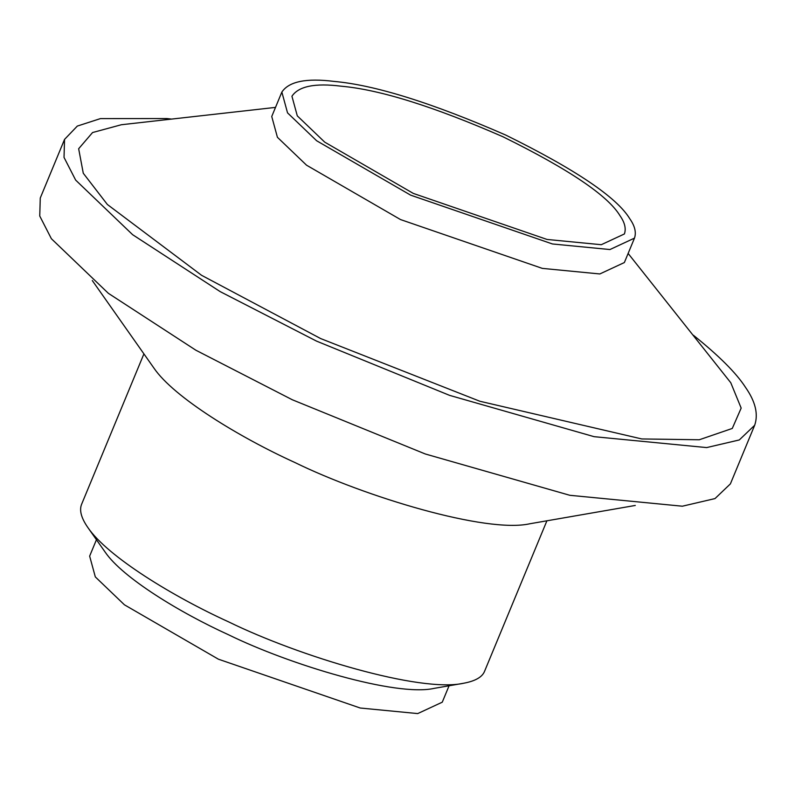 <?xml version="1.0" encoding="UTF-8"?>
<svg xmlns="http://www.w3.org/2000/svg" width="795" height="795" viewBox="0 0 795 795"><rect width="100%" height="100%" fill="white"/><g stroke="black" fill="none" stroke-linecap="round" stroke-linejoin="round"><path stroke-width="1.19" d="M619.981 215.684C624.771 222.52 626.251 228.612 624.403 233.959L601.268 244.711L547.049 239.454L413.34 193.423L324.738 142.156L297.29 115.851L291.934 96.245C298.592 86.248 315.019 82.899 341.194 86.198C379.732 89.626 433.663 106.48 503.006 136.78C568.862 169.275 607.847 195.58 619.981 215.684M449.066 685.777L442.268 702.184L417.723 713.582L360.224 708.017L218.406 659.194L124.437 604.816L95.321 576.912L89.646 556.122L96.443 539.716M463.813 683.213L434.149 688.371C396.218 696.976 289.668 664.719 228.523 634.768C180.326 612.856 122.589 577.776 105.149 552.088L87.818 527.473C107.742 556.828 173.727 596.916 228.811 621.958C298.691 656.183 420.466 693.051 463.813 683.213C475.47 681.027 482.416 676.982 484.652 671.089L546.91 520.795M143.915 353.874L81.656 504.159C79.142 510.171 81.189 517.933 87.818 527.473M635.284 505.451L529.868 523.756C486.52 533.594 364.736 496.726 294.866 462.501C239.782 437.459 173.797 397.371 153.872 368.015L92.28 280.526M693.369 335.222C718.998 355.782 736.369 373.153 745.491 387.324C755.439 401.525 758.5 414.175 754.674 425.265L730.396 483.877L715.013 498.574L682.358 506.206L569.816 495.295L425.305 453.985L292.272 399.746L195.898 350.237L108.368 293.325L51.377 238.719L39.75 216.031L40.267 198.025L64.544 139.403L77.314 126.077L100.468 118.594L166.801 118.544L171.561 119.091M754.674 425.265L739.29 439.953L706.646 447.585L594.104 436.674L449.582 395.363L316.549 341.125L220.175 291.616L132.646 234.704L75.654 180.097L64.027 157.42L64.544 139.403M628.139 253.456L730.774 382.733L741.169 408.093L732.274 428.445L699.282 439.764L641.794 438.949L479.872 401.256L320.623 338.551L201.582 275.309L107.355 204.474L83.276 173.25L78.655 148.735L92.568 132.536L121.367 124.736L275.517 107.395M634.48 238.132L624.363 262.549L599.818 273.957L542.319 268.382L400.511 219.559L306.542 165.191L277.415 137.287L271.741 116.497L281.857 92.071C288.923 81.468 306.343 77.92 334.109 81.418C374.972 85.045 432.182 102.933 505.719 135.061C575.57 169.524 616.92 197.418 629.789 218.744C634.877 225.999 636.437 232.468 634.48 238.132L609.934 249.541L552.436 243.966L410.627 195.143L316.658 140.765L287.532 112.86L281.857 92.071"/></g></svg>
